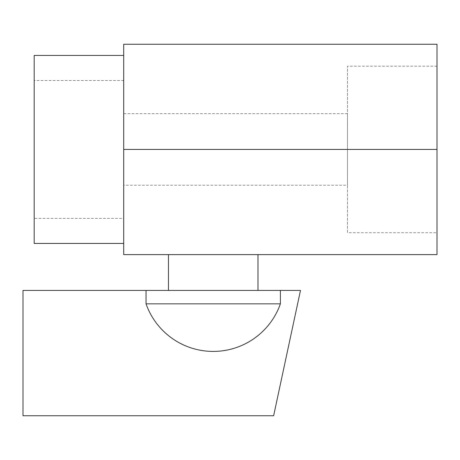 <?xml version="1.0" encoding="UTF-8"?>
<svg xmlns="http://www.w3.org/2000/svg" width="460" height="460" viewBox="0 0 460 460"><rect width="100%" height="100%" fill="white"/><g stroke="black" fill="none" stroke-linecap="round" stroke-linejoin="round"><path stroke-width="0.34" stroke-dasharray="2.3 1.72" d="M257.974 254.616L168.458 254.616L257.974 254.616M257.974 290.421L168.458 290.421L257.974 290.421M437 232.685L437 66.188L437 232.685L347.484 232.685L347.484 66.188L347.484 232.685M437 66.188L347.484 66.188M123.705 218.362L123.705 80.511L123.705 218.362L34.189 218.362L34.189 80.511L34.189 218.362M123.705 80.511L34.189 80.511M347.484 185.242L347.484 113.631L347.484 185.242L123.705 185.242L123.705 113.631L123.705 185.242M347.484 113.631L123.705 113.631M34.189 55.447L34.189 243.426M123.705 149.437L123.705 243.426L123.705 149.437L437 149.437L437 44.258L123.705 44.258L123.705 254.616L437 254.616L437 149.437M146.044 290.421L146.044 303.847L280.387 303.847L280.387 290.421L23 290.421L23 415.742L273.637 415.742L300.489 290.421L280.387 290.421M146.044 303.847A71.208 71.208 0 0 0 280.387 303.847"/><path stroke-width="0.69" d="M168.458 254.616L168.458 290.421M257.974 254.616L257.974 290.421M123.705 243.426L34.189 243.426L34.189 55.447L123.705 55.447M123.705 149.437L123.705 44.258L437 44.258L437 254.616L123.705 254.616L123.705 149.437L437 149.437M280.387 290.421L23 290.421L23 415.742L273.637 415.742L300.489 290.421L280.387 290.421L280.387 303.847L146.044 303.847A71.208 71.208 0 0 0 280.387 303.847M146.044 290.421L146.044 303.847"/></g></svg>
